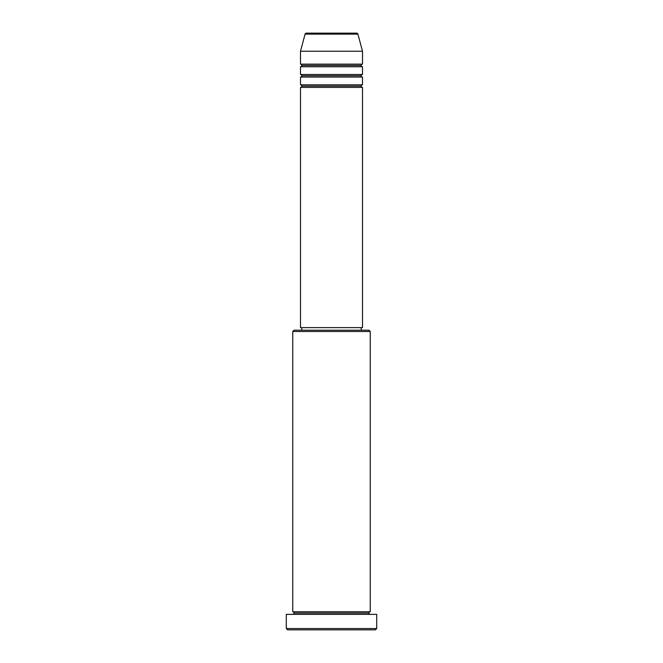 <?xml version="1.0" encoding="UTF-8"?>
<svg xmlns="http://www.w3.org/2000/svg" width="663" height="663" viewBox="0 0 663 663"><rect width="100%" height="100%" fill="white"/><g stroke="black" fill="none" stroke-linecap="round" stroke-linejoin="round"><path stroke-width="0.99" d="M356.661 33.15L306.339 33.15A1.293 1.293 0 0 0 305.088 34.111L357.912 34.111A1.293 1.293 0 0 0 356.661 33.15L306.339 33.15A1.293 1.293 0 0 0 305.088 34.111L300.505 51.233L362.495 51.233L357.912 34.111L305.088 34.111L300.505 51.233L300.505 64.145A1.293 1.293 0 0 1 301.798 65.438A1.293 1.293 0 0 1 300.505 66.731L300.505 74.48A1.293 1.293 0 0 1 301.798 75.773A1.293 1.293 0 0 1 300.505 77.065L300.505 84.814A1.293 1.293 0 0 1 301.798 86.107A1.293 1.293 0 0 1 300.505 87.392L300.505 327.621L362.495 327.621L362.495 87.392A1.293 1.293 0 0 1 361.202 86.107A1.293 1.293 0 0 1 362.495 84.814L362.495 77.065A1.293 1.293 0 0 1 361.202 75.773A1.293 1.293 0 0 1 362.495 74.48L362.495 66.731A1.293 1.293 0 0 1 361.202 65.438A1.293 1.293 0 0 1 362.495 64.145L362.495 51.233L300.505 51.233L300.505 64.145L362.495 64.145A1.293 1.293 0 0 0 361.202 65.438L301.798 65.438A1.293 1.293 0 0 0 300.505 64.145L362.495 64.145L362.495 51.233L357.912 34.111A1.293 1.293 0 0 0 356.661 33.15M370.244 331.5L368.951 330.207L294.049 330.207L292.756 331.5L370.244 331.5L292.756 331.5L292.756 611.767A1.293 1.293 0 0 1 294.049 613.06A1.293 1.293 0 0 1 292.756 614.352A1.293 1.293 0 0 0 294.049 613.06A1.293 1.293 0 0 0 292.756 611.767L370.244 611.767L370.244 331.5L370.244 611.767A1.293 1.293 0 0 0 368.951 613.06A1.293 1.293 0 0 1 370.244 611.767L292.756 611.767L292.756 331.5L294.049 330.207L368.951 330.207L370.244 331.5M286.292 628.557L287.585 629.85L375.415 629.85L376.708 628.557L286.292 628.557L376.708 628.557L376.708 614.352L286.292 614.352L286.292 628.557L286.292 614.352L376.708 614.352L376.708 628.557L375.415 629.85L287.585 629.85L286.292 628.557M370.244 614.352A1.293 1.293 0 0 1 368.951 613.06L294.049 613.06L368.951 613.06A1.293 1.293 0 0 0 370.244 614.352M300.505 84.814L362.495 84.814A1.293 1.293 0 0 0 361.202 86.107L301.798 86.107A1.293 1.293 0 0 0 300.505 84.814L300.505 77.065A1.293 1.293 0 0 0 301.798 75.773A1.293 1.293 0 0 0 300.505 74.48L362.495 74.48A1.293 1.293 0 0 0 361.202 75.773L301.798 75.773L361.202 75.773A1.293 1.293 0 0 0 362.495 77.065L300.505 77.065L362.495 77.065L362.495 84.814L300.505 84.814M362.495 87.392L300.505 87.392A1.293 1.293 0 0 0 301.798 86.107L361.202 86.107A1.293 1.293 0 0 0 362.495 87.392L362.495 327.621L300.505 327.621L300.505 87.392L362.495 87.392M361.202 330.207L361.202 327.621L361.202 330.207M301.798 327.621L301.798 330.207L301.798 327.621M362.495 66.731L300.505 66.731A1.293 1.293 0 0 0 301.798 65.438L361.202 65.438A1.293 1.293 0 0 0 362.495 66.731L362.495 74.48L300.505 74.48L300.505 66.731L362.495 66.731"/></g></svg>
